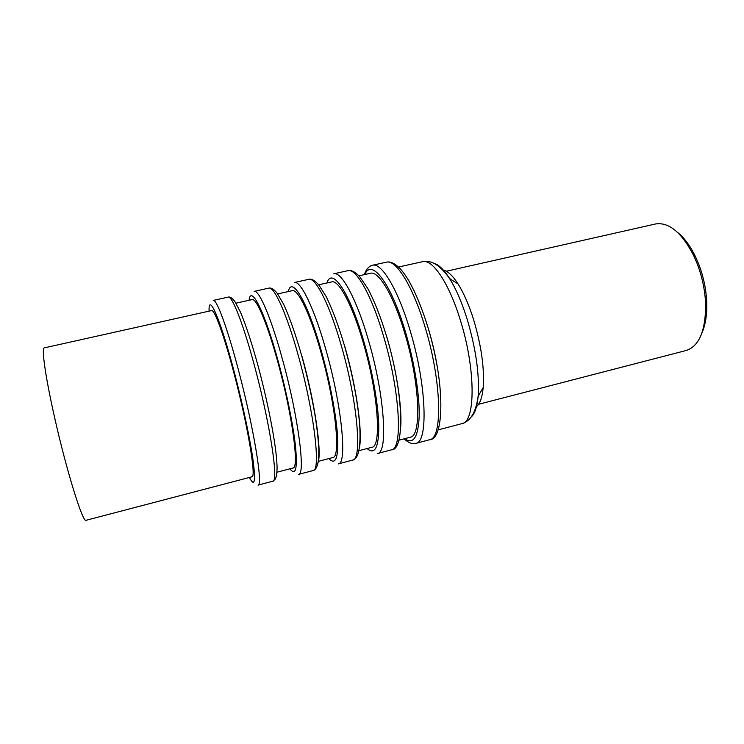 <?xml version="1.0" encoding="UTF-8"?>
<svg xmlns="http://www.w3.org/2000/svg" width="744" height="744" viewBox="0 0 744 744"><rect width="100%" height="100%" fill="white"/><g stroke="black" fill="none" stroke-linecap="round" stroke-linejoin="round"><path stroke-width="1.12" d="M478.578 404.28L686.173 350.498C699.072 346.211 705.563 330.996 705.647 304.854C705.154 290.904 702.327 277.159 697.165 263.636L693.715 255.638C681.662 232.435 668.921 221.879 655.501 223.981L446.316 271.244M450.306 279.037L448.827 277.475M677.644 232.453C684.341 237.875 690.283 245.948 695.491 256.671L698.756 264.222C703.629 276.982 706.289 289.946 706.754 303.124C707.042 315.038 705.442 324.942 701.983 332.828M475.965 406.977C479.768 404.373 482.177 397.919 483.181 387.615C484.539 368.289 481.349 345.635 473.612 319.65C468.99 304.993 463.8 293.099 458.053 283.948C452.436 275.252 447.339 270.621 442.764 270.044M477.955 397.594L478.55 395.538M234.248 374.251C224.223 335.804 214.467 309.104 211.612 310.574L44.296 347.876C41.329 347.653 45.384 376.762 54.507 417.077C66.532 470.924 83.012 523.636 86.099 520.289L251.918 476.811C256.494 478.02 247.808 425.503 234.248 374.251M276.917 472.226L292.931 468.023C299.441 468.757 292.411 415.133 278.182 363.332C267.71 324.477 256.392 297.805 252.095 299.609L235.932 303.199M318.274 461.364L332.735 457.569C341.003 457.811 335.758 404.262 321.185 353.093C310.518 314.684 297.907 288.579 292.271 290.672L277.679 293.917M358.896 450.697L371.833 447.302C381.802 447.06 378.268 393.604 363.36 343.049C352.507 305.077 338.65 279.53 331.731 281.892L318.664 284.794M398.784 440.225L410.242 437.212C421.839 436.514 419.96 383.151 404.745 333.191C393.706 295.656 378.649 270.639 370.484 273.262L358.924 275.838M254.811 367.071C243.521 324.477 232.044 295.322 228.203 297.107L213.249 300.409C216.532 298.735 227.469 328.123 238.675 370.903C253.862 428.088 263.302 486.483 258.029 485.107L272.834 481.191C278.842 482.363 270.146 423.987 254.811 367.071M298.595 356.664C287.082 314.563 274.155 286.031 268.844 288.133L254.15 291.378C258.931 289.388 271.337 318.144 282.767 360.422C298.353 416.891 305.775 475.221 298.521 474.393L313.066 470.552C321.017 471.175 314.312 412.883 298.595 356.664M341.524 346.453C329.797 304.854 315.484 276.926 308.751 279.326L294.317 282.515C300.548 280.218 314.359 308.36 326.012 350.145C341.961 405.926 347.439 464.163 338.297 463.884L352.582 460.108C362.402 460.192 357.613 401.993 341.524 346.453M383.625 336.446C371.702 295.322 356.051 267.979 347.95 270.677L333.777 273.801C341.394 271.216 356.553 298.762 368.41 340.064C384.722 395.176 388.331 453.31 377.357 453.552L391.391 449.841C403.016 449.423 400.067 391.316 383.625 336.446M386.452 262.176C390.377 261.237 394.915 263.395 400.077 268.64C402.96 271.718 406.038 276.033 409.302 281.585C415.896 293.48 422.015 308.416 427.67 326.384C445.303 383.058 444.512 439.946 429.511 439.76C442.885 438.839 441.704 380.844 424.926 326.625C412.808 285.975 395.882 259.2 386.452 262.176L372.53 265.245C381.486 262.372 397.947 289.351 410 330.178C426.656 384.629 428.47 442.661 415.729 443.405C412.25 444.335 408.391 442.801 404.15 438.811M471.11 417.086C474.802 413.869 477.136 406.922 478.132 396.254C479.573 374.437 475.9 348.722 467.12 319.092C461.875 302.417 456.035 288.914 449.599 278.591C440.383 265.422 431.381 259.786 422.592 261.674C432.394 258.698 449.013 283.008 460.276 319.967C475.9 369.126 475.621 422.35 461.866 423.662L437.965 429.939M249.407 477.471C254.485 487.339 255.75 481.935 253.202 461.271C250.384 440.513 242.916 405.043 234.472 372.828C220.429 318.916 208.274 291.536 209.083 311.141M289.937 468.813C295.535 476.067 297.451 469.176 295.675 448.13C293.592 427.14 286.831 393.111 278.488 362.356C264.827 311.531 250.821 284.217 249.073 300.278M328.848 458.592C335.507 465.493 338.436 458.397 337.627 437.295C336.437 416.277 330.159 382.481 321.65 352.079C307.737 301.85 291.722 275.261 288.347 291.536M404.662 438.681C413.32 444.893 418.165 437.416 419.198 416.231C419.672 395.176 414.334 361.835 405.499 332.131C391.121 283.046 371.321 257.833 364.867 274.517M367.09 448.548C374.762 455.105 378.668 447.804 378.798 426.665C378.454 405.62 372.651 372.056 363.974 342.007C349.82 292.364 331.889 266.473 326.942 282.953M458.053 283.948L449.599 278.591C443.833 269.561 438.569 264.455 433.817 263.283M427.809 326.821C432.757 343.337 436.403 359.743 438.737 376.055M386.722 336.604C396.385 369.201 402.039 406.289 400.774 426.489M344.835 346.565C356.395 386.648 362.663 431.697 359.473 447.516M302.129 356.729C314.879 402.337 322.022 452.306 318.023 462.777M695.491 256.671L693.715 255.638M422.592 261.674L398.468 267.04M228.203 297.107C230.156 296.577 232.509 298.251 235.244 302.129L240.572 312.35C246.124 325.695 252.039 343.83 258.308 366.764C269.123 407.182 277.373 451.208 277.056 469.12C276.61 477.183 276.126 476.858 275.224 479.145L272.834 481.191M268.844 288.133C271.207 287.519 274.034 289.286 277.307 293.424L283.585 304.194C289.593 317.223 295.694 334.614 301.878 356.376C307.598 377.506 312.117 397.928 315.428 417.635C317.26 429.865 318.395 440.467 318.823 449.45L318.664 457.923C317.902 465.735 316.042 469.948 313.066 470.552M308.751 279.326C311.597 278.609 314.963 280.507 318.841 285.008L325.993 296.27C332.336 308.965 338.548 325.602 344.612 346.183C352.926 375.962 357.976 402.653 359.789 426.266C360.831 447.711 358.431 458.992 352.582 460.108M347.95 270.677C351.308 269.849 355.232 271.867 359.733 276.712L367.769 288.505C374.344 300.836 380.603 316.73 386.536 336.186C403.88 393.781 404.996 450.632 391.391 449.841M372.53 265.245C369.015 266.017 366.29 269.151 364.346 274.629M483.181 387.615L478.132 396.254C475.965 412.176 470.543 421.309 461.866 423.662M429.511 439.76L415.729 443.405M706.754 303.124L705.647 304.854"/></g></svg>

